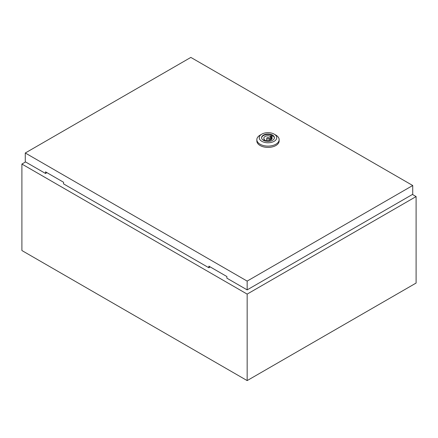 <?xml version="1.0" encoding="UTF-8"?>
<svg xmlns="http://www.w3.org/2000/svg" width="438" height="438" viewBox="0 0 438 438"><rect width="100%" height="100%" fill="white"/><g stroke="black" fill="none" stroke-linecap="round" stroke-linejoin="round"><path stroke-width="0.66" d="M25.563 161.94L21.9 164.053L247.158 294.106L416.1 196.563L412.437 194.45M416.1 196.563L416.1 283.052L247.158 380.589L21.9 250.536L21.9 164.053M247.158 294.106L247.158 380.589M275.88 135.118L274.188 134.143L275.88 135.118A11.147 6.439 180 0 1 279.143 139.667A11.147 6.439 180 0 1 272.261 145.613A11.147 6.439 180 0 1 260.112 144.222A11.147 6.439 180 0 1 256.843 139.667A11.147 6.439 180 0 1 260.112 135.118L261.798 134.143A8.76 5.059 180 0 1 274.188 134.143L274.188 134.143A8.76 5.059 180 0 1 274.188 141.293A8.76 5.059 180 0 1 261.798 141.293A8.76 5.059 180 0 1 261.798 134.143M279.143 139.667L279.143 140.97A11.147 6.439 180 0 1 272.261 146.916A11.147 6.439 180 0 1 260.112 145.52A11.147 6.439 180 0 1 256.843 140.97L256.843 139.667M261.596 137.943A6.411 3.701 180 0 1 265.724 134.712A6.411 3.701 180 0 1 272.529 135.556A6.411 3.701 180 0 1 274.391 137.943M263.462 140.335A6.411 3.701 180 0 1 261.585 137.718A6.411 3.701 180 0 1 265.537 134.296A6.411 3.701 180 0 1 272.529 135.101A6.411 3.701 180 0 1 274.407 137.718A6.411 3.701 180 0 1 270.449 141.135A6.411 3.701 180 0 1 263.462 140.335M267.147 138.66A1.194 0.69 0 0 0 268.45 138.808A1.194 0.69 0 0 0 269.189 138.173A1.194 0.69 0 0 0 268.839 137.685A1.194 0.69 0 0 0 267.536 137.537A1.194 0.69 0 0 0 266.797 138.173A1.194 0.69 0 0 0 267.147 138.66M247.158 281.097L412.722 185.509L190.842 57.411L25.278 152.999L247.158 281.097L247.158 289.879L226.884 278.174L226.884 276.548L208.866 266.145L208.866 267.766L63.57 183.883L63.57 182.257L45.552 171.855L45.552 173.481L46.395 172.994L46.395 172.342M209.709 266.632L209.709 267.279L208.866 267.766M25.278 152.999L25.278 161.775L45.552 173.481M247.158 289.879L412.722 194.291L412.722 185.509M271.538 136.935L272.359 136.464L270.952 135.654L270.131 136.125A4.139 2.393 0 0 0 265.959 136.092A4.139 2.393 0 0 0 263.851 138.173A4.139 2.393 0 0 0 264.448 139.41L263.627 139.881L265.039 140.691L265.855 140.22A4.139 2.393 0 0 0 270.032 140.253A4.139 2.393 0 0 0 272.135 138.173A4.139 2.393 0 0 0 271.538 136.935L271.538 139.41M270.952 139.848L270.952 135.654M270.131 140.22L270.131 136.125M264.448 140.352L264.448 139.41M269.189 140.461L269.189 138.173M266.797 140.461L266.797 138.173"/></g></svg>
